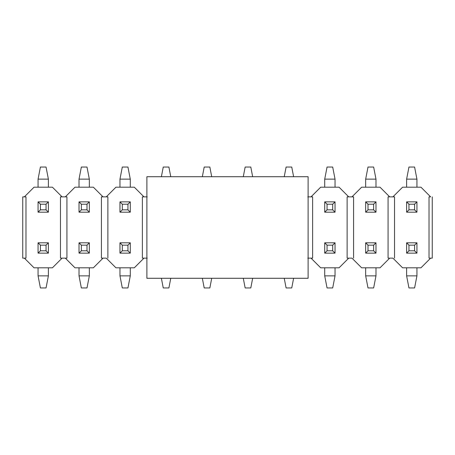 <?xml version="1.0" encoding="UTF-8"?>
<svg xmlns="http://www.w3.org/2000/svg" width="455" height="455" viewBox="0 0 455 455"><rect width="100%" height="100%" fill="white"/><g stroke="black" fill="none" stroke-linecap="round" stroke-linejoin="round"><path stroke-width="0.68" d="M146.891 278.284L146.891 176.716L146.891 278.284L308.109 278.284L146.891 278.284M308.109 278.284L308.109 176.716L146.891 176.716L308.109 176.716L308.109 278.284M414.596 250.796L414.596 245.154L408.954 245.154L408.954 250.796L414.596 250.796L408.954 250.796L406.616 253.134L416.934 253.134L414.596 250.796L416.934 253.134L416.934 242.816L414.596 245.154L414.596 250.796M406.616 242.816L408.954 245.154L414.596 245.154L416.934 242.816L406.616 242.816L416.934 242.816L416.934 253.134L406.616 253.134L406.616 242.816L406.616 253.134L408.954 250.796L408.954 245.154L406.616 242.816M406.616 275.866L406.616 267.807L406.616 275.866L408.954 287.958L414.596 287.958L408.954 287.958L406.616 275.866L416.934 275.866L406.616 275.866M416.934 267.807L416.934 275.866L416.934 267.807M414.596 287.958L416.934 275.866L414.596 287.958M373.646 250.796L373.646 245.154L368.004 245.154L368.004 250.796L373.646 250.796L368.004 250.796L365.666 253.134L375.984 253.134L373.646 250.796L375.984 253.134L375.984 242.816L373.646 245.154L373.646 250.796M365.666 242.816L368.004 245.154L373.646 245.154L375.984 242.816L365.666 242.816L375.984 242.816L375.984 253.134L365.666 253.134L365.666 242.816L365.666 253.134L368.004 250.796L368.004 245.154L365.666 242.816M365.666 275.866L365.666 267.807L365.666 275.866L368.004 287.958L373.646 287.958L368.004 287.958L365.666 275.866L375.984 275.866L365.666 275.866M375.984 267.807L375.984 275.866L375.984 267.807M373.646 287.958L375.984 275.866L373.646 287.958M332.696 250.796L332.696 245.154L327.054 245.154L327.054 250.796L332.696 250.796L327.054 250.796L324.716 253.134L335.034 253.134L332.696 250.796L335.034 253.134L335.034 242.816L332.696 245.154L332.696 250.796M324.716 242.816L327.054 245.154L332.696 245.154L335.034 242.816L324.716 242.816L335.034 242.816L335.034 253.134L324.716 253.134L324.716 242.816L324.716 253.134L327.054 250.796L327.054 245.154L324.716 242.816M324.716 275.866L324.716 267.807L324.716 275.866L327.054 287.958L332.696 287.958L327.054 287.958L324.716 275.866L335.034 275.866L324.716 275.866M335.034 267.807L335.034 275.866L335.034 267.807M332.696 287.958L335.034 275.866L332.696 287.958M291.746 287.958L286.104 287.958L291.746 287.958L293.617 278.284L291.746 287.958M284.233 278.284L286.104 287.958L284.233 278.284M250.796 287.958L245.154 287.958L250.796 287.958L252.667 278.284L250.796 287.958M243.283 278.284L245.154 287.958L243.283 278.284M209.846 287.958L204.204 287.958L209.846 287.958L211.717 278.284L209.846 287.958M202.333 278.284L204.204 287.958L202.333 278.284M168.896 287.958L163.254 287.958L168.896 287.958L170.767 278.284L168.896 287.958M161.383 278.284L163.254 287.958L161.383 278.284M127.946 250.796L127.946 245.154L122.304 245.154L122.304 250.796L127.946 250.796L122.304 250.796L119.966 253.134L130.284 253.134L127.946 250.796L130.284 253.134L130.284 242.816L127.946 245.154L127.946 250.796M119.966 242.816L122.304 245.154L127.946 245.154L130.284 242.816L119.966 242.816L130.284 242.816L130.284 253.134L119.966 253.134L119.966 242.816L119.966 253.134L122.304 250.796L122.304 245.154L119.966 242.816M119.966 275.866L119.966 267.807L119.966 275.866L122.304 287.958L127.946 287.958L122.304 287.958L119.966 275.866L130.284 275.866L119.966 275.866M130.284 267.807L130.284 275.866L130.284 267.807M127.946 287.958L130.284 275.866L127.946 287.958M86.996 250.796L86.996 245.154L81.354 245.154L81.354 250.796L86.996 250.796L81.354 250.796L79.016 253.134L89.334 253.134L86.996 250.796L89.334 253.134L89.334 242.816L86.996 245.154L86.996 250.796M79.016 242.816L81.354 245.154L86.996 245.154L89.334 242.816L79.016 242.816L89.334 242.816L89.334 253.134L79.016 253.134L79.016 242.816L79.016 253.134L81.354 250.796L81.354 245.154L79.016 242.816M79.016 275.866L79.016 267.807L79.016 275.866L81.354 287.958L86.996 287.958L81.354 287.958L79.016 275.866L89.334 275.866L79.016 275.866M89.334 267.807L89.334 275.866L89.334 267.807M86.996 287.958L89.334 275.866L86.996 287.958M46.046 250.796L46.046 245.154L40.404 245.154L40.404 250.796L46.046 250.796L40.404 250.796L38.066 253.134L48.384 253.134L46.046 250.796L48.384 253.134L48.384 242.816L46.046 245.154L46.046 250.796M38.066 242.816L40.404 245.154L46.046 245.154L48.384 242.816L38.066 242.816L48.384 242.816L48.384 253.134L38.066 253.134L38.066 242.816L38.066 253.134L40.404 250.796L40.404 245.154L38.066 242.816M38.066 275.866L38.066 267.807L38.066 275.866L40.404 287.958L46.046 287.958L40.404 287.958L38.066 275.866L48.384 275.866L38.066 275.866M48.384 267.807L48.384 275.866L48.384 267.807M46.046 287.958L48.384 275.866L46.046 287.958M408.954 204.204L408.954 209.846L414.596 209.846L414.596 204.204L408.954 204.204L414.596 204.204L416.934 201.866L406.616 201.866L408.954 204.204L406.616 201.866L406.616 212.184L408.954 209.846L408.954 204.204M416.934 212.184L414.596 209.846L408.954 209.846L406.616 212.184L416.934 212.184L406.616 212.184L406.616 201.866L416.934 201.866L416.934 212.184L416.934 201.866L414.596 204.204L414.596 209.846L416.934 212.184M416.934 179.133L416.934 187.193L416.934 179.133L414.596 167.042L408.954 167.042L414.596 167.042L416.934 179.133L406.616 179.133L416.934 179.133M406.616 187.193L406.616 179.133L406.616 187.193M408.954 167.042L406.616 179.133L408.954 167.042M368.004 204.204L368.004 209.846L373.646 209.846L373.646 204.204L368.004 204.204L373.646 204.204L375.984 201.866L365.666 201.866L368.004 204.204L365.666 201.866L365.666 212.184L368.004 209.846L368.004 204.204M375.984 212.184L373.646 209.846L368.004 209.846L365.666 212.184L375.984 212.184L365.666 212.184L365.666 201.866L375.984 201.866L375.984 212.184L375.984 201.866L373.646 204.204L373.646 209.846L375.984 212.184M375.984 179.133L375.984 187.193L375.984 179.133L373.646 167.042L368.004 167.042L373.646 167.042L375.984 179.133L365.666 179.133L375.984 179.133M365.666 187.193L365.666 179.133L365.666 187.193M368.004 167.042L365.666 179.133L368.004 167.042M327.054 204.204L327.054 209.846L332.696 209.846L332.696 204.204L327.054 204.204L332.696 204.204L335.034 201.866L324.716 201.866L327.054 204.204L324.716 201.866L324.716 212.184L327.054 209.846L327.054 204.204M335.034 212.184L332.696 209.846L327.054 209.846L324.716 212.184L335.034 212.184L324.716 212.184L324.716 201.866L335.034 201.866L335.034 212.184L335.034 201.866L332.696 204.204L332.696 209.846L335.034 212.184M335.034 179.133L335.034 187.193L335.034 179.133L332.696 167.042L327.054 167.042L332.696 167.042L335.034 179.133L324.716 179.133L335.034 179.133M324.716 187.193L324.716 179.133L324.716 187.193M327.054 167.042L324.716 179.133L327.054 167.042M286.104 167.042L291.746 167.042L286.104 167.042L284.233 176.716L286.104 167.042M293.617 176.716L291.746 167.042L293.617 176.716M245.154 167.042L250.796 167.042L245.154 167.042L243.283 176.716L245.154 167.042M252.667 176.716L250.796 167.042L252.667 176.716M204.204 167.042L209.846 167.042L204.204 167.042L202.333 176.716L204.204 167.042M211.717 176.716L209.846 167.042L211.717 176.716M163.254 167.042L168.896 167.042L163.254 167.042L161.383 176.716L163.254 167.042M170.767 176.716L168.896 167.042L170.767 176.716M122.304 204.204L122.304 209.846L127.946 209.846L127.946 204.204L122.304 204.204L127.946 204.204L130.284 201.866L119.966 201.866L122.304 204.204L119.966 201.866L119.966 212.184L122.304 209.846L122.304 204.204M130.284 212.184L127.946 209.846L122.304 209.846L119.966 212.184L130.284 212.184L119.966 212.184L119.966 201.866L130.284 201.866L130.284 212.184L130.284 201.866L127.946 204.204L127.946 209.846L130.284 212.184M130.284 179.133L130.284 187.193L130.284 179.133L127.946 167.042L122.304 167.042L127.946 167.042L130.284 179.133L119.966 179.133L130.284 179.133M119.966 187.193L119.966 179.133L119.966 187.193M122.304 167.042L119.966 179.133L122.304 167.042M81.354 204.204L81.354 209.846L86.996 209.846L86.996 204.204L81.354 204.204L86.996 204.204L89.334 201.866L79.016 201.866L81.354 204.204L79.016 201.866L79.016 212.184L81.354 209.846L81.354 204.204M89.334 212.184L86.996 209.846L81.354 209.846L79.016 212.184L89.334 212.184L79.016 212.184L79.016 201.866L89.334 201.866L89.334 212.184L89.334 201.866L86.996 204.204L86.996 209.846L89.334 212.184M89.334 179.133L89.334 187.193L89.334 179.133L86.996 167.042L81.354 167.042L86.996 167.042L89.334 179.133L79.016 179.133L89.334 179.133M79.016 187.193L79.016 179.133L79.016 187.193M81.354 167.042L79.016 179.133L81.354 167.042M40.404 204.204L40.404 209.846L46.046 209.846L46.046 204.204L40.404 204.204L46.046 204.204L48.384 201.866L38.066 201.866L40.404 204.204L38.066 201.866L38.066 212.184L40.404 209.846L40.404 204.204M48.384 212.184L46.046 209.846L40.404 209.846L38.066 212.184L48.384 212.184L38.066 212.184L38.066 201.866L48.384 201.866L48.384 212.184L48.384 201.866L46.046 204.204L46.046 209.846L48.384 212.184M48.384 179.133L48.384 187.193L48.384 179.133L46.046 167.042L40.404 167.042L46.046 167.042L48.384 179.133L38.066 179.133L48.384 179.133M38.066 187.193L38.066 179.133L38.066 187.193M40.404 167.042L38.066 179.133L40.404 167.042M24.36 258.133L34.034 267.807L52.416 267.807L62.09 258.133L60.475 258.133L60.475 196.867L62.09 196.867L52.416 187.193L34.034 187.193L24.36 196.867L25.975 196.867L25.975 258.133L22.75 258.133L25.975 258.133L25.975 196.867L24.36 196.867L34.034 187.193L52.416 187.193L62.09 196.867L65.31 196.867L60.475 196.867L60.475 258.133L62.09 258.133L52.416 267.807L34.034 267.807L24.36 258.133M22.75 196.867L24.36 196.867L22.75 196.867L22.75 258.133L22.75 196.867M65.31 258.133L62.09 258.133L65.31 258.133L74.984 267.807L93.366 267.807L103.04 258.133L106.26 258.133L115.934 267.807L134.316 267.807L143.99 258.133L147.21 258.133L143.99 258.133L134.316 267.807L115.934 267.807L106.26 258.133L103.04 258.133L93.366 267.807L74.984 267.807L65.31 258.133L66.925 258.133L65.31 258.133M107.875 196.867L106.26 196.867L115.934 187.193L134.316 187.193L143.99 196.867L147.21 196.867L143.99 196.867L134.316 187.193L115.934 187.193L106.26 196.867L103.04 196.867L107.875 196.867L107.875 258.133M307.79 258.133L311.01 258.133L320.684 267.807L339.066 267.807L348.74 258.133L351.96 258.133L361.634 267.807L380.016 267.807L389.69 258.133L392.91 258.133L402.584 267.807L420.966 267.807L430.64 258.133L420.966 267.807L402.584 267.807L392.91 258.133L389.69 258.133L380.016 267.807L361.634 267.807L351.96 258.133L348.74 258.133L339.066 267.807L320.684 267.807L311.01 258.133L312.625 258.133L307.79 258.133M312.625 196.867L311.01 196.867L320.684 187.193L339.066 187.193L348.74 196.867L351.96 196.867L361.634 187.193L380.016 187.193L389.69 196.867L392.91 196.867L402.584 187.193L420.966 187.193L430.64 196.867L420.966 187.193L402.584 187.193L392.91 196.867L389.69 196.867L380.016 187.193L361.634 187.193L351.96 196.867L348.74 196.867L339.066 187.193L320.684 187.193L311.01 196.867L307.79 196.867L312.625 196.867L312.625 258.133M430.64 196.867L429.025 196.867L429.025 258.133L429.025 196.867L430.64 196.867M429.025 258.133L430.64 258.133L429.025 258.133L429.025 196.867M394.525 196.867L392.91 196.867L394.525 196.867L394.525 258.133M389.69 196.867L388.075 196.867L388.075 258.133L388.075 196.867L389.69 196.867M388.075 258.133L389.69 258.133L388.075 258.133L388.075 196.867M353.575 196.867L351.96 196.867L353.575 196.867L353.575 258.133M348.74 196.867L347.125 196.867L347.125 258.133L347.125 196.867L348.74 196.867M347.125 258.133L348.74 258.133L347.125 258.133L347.125 196.867M143.99 196.867L142.375 196.867L142.375 258.133L142.375 196.867L143.99 196.867M142.375 258.133L143.99 258.133L142.375 258.133L142.375 196.867M66.925 196.867L65.31 196.867L74.984 187.193L93.366 187.193L103.04 196.867L101.425 196.867L101.425 258.133L101.425 196.867L103.04 196.867L93.366 187.193L74.984 187.193L65.31 196.867L66.925 196.867L66.925 258.133M101.425 258.133L103.04 258.133L101.425 258.133L101.425 196.867M25.975 196.867L25.975 258.133M60.475 258.133L60.475 196.867M430.64 258.133L432.25 258.133L432.25 196.867L432.25 258.133L430.64 258.133"/></g></svg>
